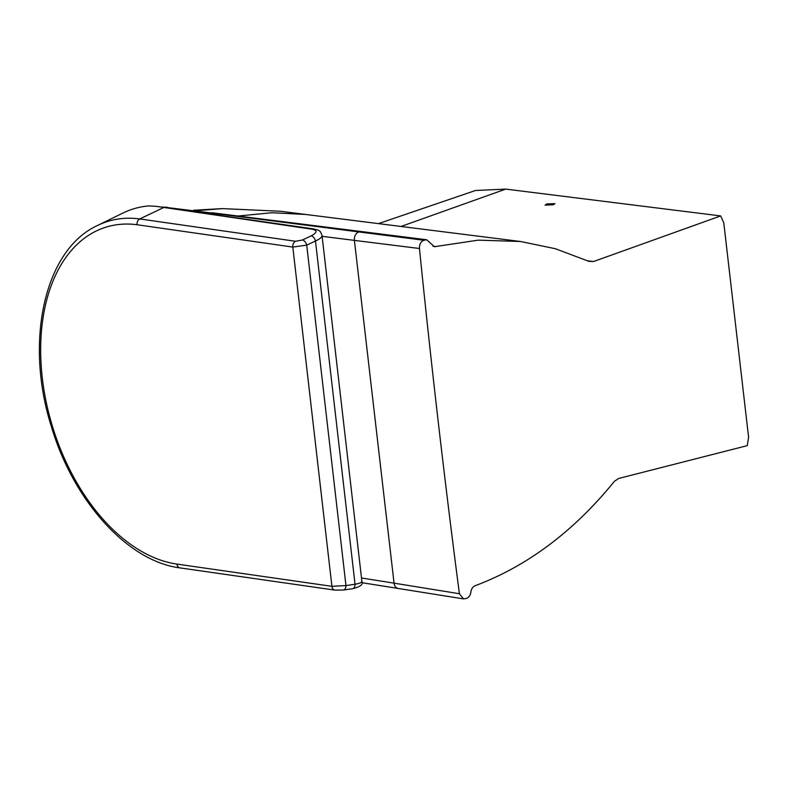 <?xml version="1.0" encoding="UTF-8"?>
<svg xmlns="http://www.w3.org/2000/svg" width="788" height="788" viewBox="0 0 788 788"><rect width="100%" height="100%" fill="white"/><g stroke="black" fill="none" stroke-linecap="round" stroke-linejoin="round"><path stroke-width="1.18" d="M419.452 248.496C431.135 364.066 444.442 479.143 459.394 593.719L394.059 583.159L354.403 240.389L419.452 248.496C419.334 244.339 420.812 241.601 423.885 240.261L426.682 239.769L434.365 246.713L478.267 240.153L520.484 241.492L555.304 248.703L588.912 261.36L593.492 261.537L587.74 260.818M237.986 216.02L271.87 212.74L305.517 214.444L520.484 241.492M459.394 593.719L463.531 598.9L466.457 598.427C468.919 597.481 470.397 595.354 470.879 592.054C471.332 588.882 472.731 586.784 475.075 585.75C527.349 566.158 573.782 531.358 614.364 481.369L618.6 478.483L747.251 445.644L748.6 437.34L723.788 222.856L720.675 215.922L593.492 261.537M196.32 210.672L222.62 208.613L280.39 211.243L305.517 214.444M424.978 239.926L166.229 207.49A7.939 5.93 -81.9 0 1 166.367 207.451L210.15 212.829L162.21 207.205M378.486 223.625L475.45 190.499L505.738 189.1L401.023 226.461M505.738 189.1L720.675 215.922M546.744 203.954L554.949 203.619L553.284 204.772L545.079 205.116L546.744 203.954M314.116 228.993A4.984 3.723 98.2 0 0 314.008 228.973A4.984 3.723 98.2 0 0 312.294 229.249L156.457 206.377L148.824 205.904A184.451 115.58 -107 0 0 122.938 213.055L97.515 225.476C44.315 249.717 24.389 341.795 51.348 426.466C73.254 500.656 127.587 561.351 179.979 567.892A4.984 3.723 -81.8 0 1 176.965 564.09A175.054 109.69 73 0 1 42.375 378.565A175.054 109.69 73 0 1 137.043 224.728C136.895 222.019 137.792 220.088 139.742 218.936A180.009 112.792 -107 0 0 97.515 225.476M343.341 590.045A4.984 3.231 -98.2 0 0 343.401 590.035A4.984 3.231 -98.2 0 0 345.971 585.573L331.915 586.321L176.965 564.09M334.989 590.123A4.984 3.723 -81.8 0 1 334.92 590.114L343.401 590.035L352.482 588.725A4.984 3.231 -98.2 0 0 355.043 584.263L345.971 585.573L306.719 245.147A4.984 2.965 -115.4 0 0 302.434 240.015L295.52 241.276L139.742 218.936L163.067 207.845M352.472 588.725C360.303 586.873 363.445 584.45 361.899 581.465C361.879 582.46 359.594 583.396 355.043 584.263L315.476 240.99A4.984 2.965 -115.4 0 0 311.191 235.858L302.434 240.015M137.043 224.728L292.811 247.077L306.719 245.147L315.476 240.99C319.898 239.02 322.075 237.178 322.016 235.454C319.898 229.367 318.953 230.717 314.008 228.973L156.457 206.377M435.833 246.624L432.976 246.27M423.885 240.261L210.012 212.868A6.984 5.22 -81.9 0 1 210.15 212.829M322.115 236.321L354.403 240.389A6.984 5.23 -82.8 0 1 358.767 232.027M361.495 577.978L394.059 583.159A6.984 5.201 99 0 0 398.167 588.459L463.531 598.9M165.569 207.677L162.623 207.264M167.923 208.022L209.017 213.174A6.984 5.23 -82.8 0 0 207.815 213.745M179.979 567.892L334.92 590.114A4.984 3.723 -81.8 0 1 331.915 586.321L292.811 247.077A4.984 3.723 -81.8 0 1 295.52 241.276M312.294 229.249C317.594 230.421 317.229 232.627 311.191 235.858M426.682 239.769L211.716 212.711M398.167 588.459L361.899 582.687M193.424 210.278L222.078 208.623M160.929 207.017L167.746 207.313M322.016 235.454L361.899 581.465"/></g></svg>
